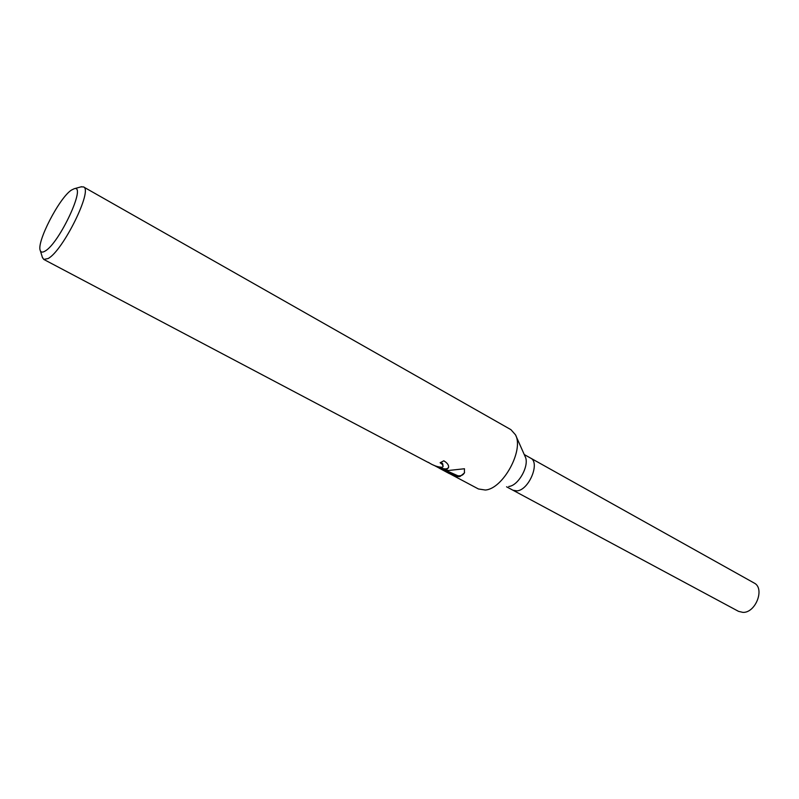 <?xml version="1.0" encoding="UTF-8"?>
<svg xmlns="http://www.w3.org/2000/svg" width="799" height="799" viewBox="0 0 799 799"><rect width="100%" height="100%" fill="white"/><g stroke="black" fill="none" stroke-linecap="round" stroke-linejoin="round"><path stroke-width="1.2" d="M516.963 490.876L516.963 490.876C528.968 490.167 540.434 462.411 530.586 458.087C540.434 462.411 528.968 490.167 516.963 490.876L512.968 490.236L506.576 486.801M80.939 186.876L83.495 186.906L510.911 429.652L515.465 434.786C524.184 450.127 502.98 488.958 485.313 490.027L478.421 488.968L446.341 471.919M429.443 462.981L428.204 462.261C433.128 465.497 437.842 467.175 442.346 467.275L443.095 466.536L442.456 464.519L440.129 462.751L443.815 460.803C447.58 463.12 449.118 465.447 448.459 467.795L446.551 469.492L442.187 469.223L448.419 470.491L464.469 468.753L464.409 472.988L459.914 476.574L457.687 476.584L439.41 468.264L449.358 473.617M83.495 186.906C93.253 189.463 63.021 250.896 48.09 258.546L43.765 259.425L42.367 257.288M439.43 468.204L433.547 465.098M45.084 251.076C42.627 252.574 41.039 252.424 40.32 250.636C36.125 242.706 59.376 197.613 71.481 190.062L74.227 188.734C86.841 184.279 59.396 243.345 45.084 251.076M441.058 462.331L442.706 463.71L443.095 466.536M448.589 467.265C447.67 468.923 445.612 469.313 442.426 468.424L442.187 469.223M439.41 468.264L439.66 467.435L442.336 468.753M444.663 469.882L457.917 475.795C461.293 476.104 463.52 474.956 464.579 472.349M457.917 475.795L457.687 476.584M515.755 435.435L525.123 456.509C529.897 465.028 518.541 485.822 508.763 486.471M530.676 458.137L754.076 582.98C765.162 588.154 755.794 612.983 742.92 612.384L738.526 611.355L513.068 490.286M428.464 462.581L43.765 259.425M40.32 250.636L42.567 257.927M74.227 188.734L81.588 186.696M530.586 458.087L524.244 454.541"/></g></svg>
